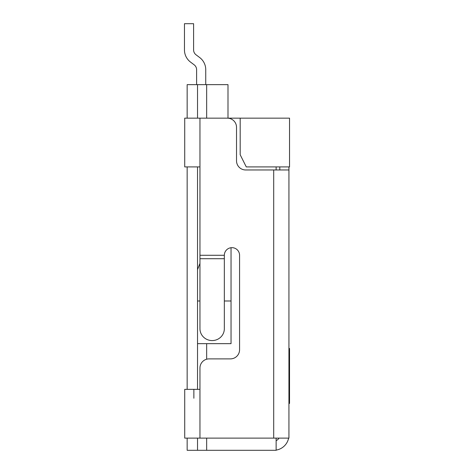 <?xml version="1.0" encoding="UTF-8"?>
<svg xmlns="http://www.w3.org/2000/svg" width="474" height="474" viewBox="0 0 474 474"><rect width="100%" height="100%" fill="white"/><g stroke="black" fill="none" stroke-linecap="round" stroke-linejoin="round"><path stroke-width="0.71" d="M194.411 52.964A6.097 6.097 -89.6 0 1 193.599 49.912L193.599 23.7L184.457 23.7L184.457 49.912A15.233 15.233 0 0 0 190.524 62.082L194.18 64.837A6.097 6.097 0 0 1 196.609 69.708L196.609 84.645M205.746 84.645L205.746 69.708A15.233 15.233 0 0 0 199.678 57.538L196.023 54.783A6.097 6.097 0 0 1 193.599 49.912A6.097 6.097 0 0 0 196.023 54.783A6.097 6.097 0 0 1 193.599 49.912A6.097 6.097 0 0 0 196.023 54.783A6.097 6.097 0 0 1 193.599 49.912A6.097 6.097 0 0 0 196.023 54.783A6.097 6.097 0 0 1 193.599 49.912M184.457 23.7L184.457 49.912M240.182 118.162L289.543 118.162L289.543 166.913L246.273 166.913L240.182 154.725L240.182 118.162L227.994 118.162L227.994 84.645L187.159 84.645L187.159 118.162M187.159 438.112L187.159 450.3L276.135 450.3L276.135 438.112M187.159 389.355L187.159 166.913M276.135 166.913L276.135 169.965M206.664 84.645L206.664 118.162M231.039 247.718L231.039 343.65L206.664 343.65L206.664 359.215M206.664 438.112L206.664 450.3M197.522 389.355L197.522 166.913M197.522 118.162L197.522 84.645M197.522 450.3L197.522 438.112M206.664 343.65L197.522 343.65M197.522 300.99L199.957 300.99M224.338 300.99L231.039 300.99M199.957 263.378L197.522 269.647M279.796 169.965L279.796 166.913M288.933 166.913L288.933 169.965L245.668 169.965A9.142 9.142 0 0 1 236.526 160.822L236.526 127.305A9.142 9.142 0 0 0 227.384 118.162L184.724 118.162L184.724 166.913L199.957 166.913L199.957 255.285L224.338 255.285A7.62 7.62 0 0 1 231.952 247.665A7.62 7.62 0 0 1 239.571 255.285L239.571 349.747A9.142 9.142 99.2 0 1 230.429 358.883L209.099 358.883A9.142 9.142 96.2 0 0 199.957 368.025L199.957 389.355L184.724 389.355L184.724 438.112L288.933 438.112L288.933 437.36M288.625 438.112A15.233 15.233 0 0 1 276.135 450.104M278.979 438.112A6.097 6.097 -11 0 1 276.135 440.648M193.866 398.237L193.866 389.355M184.724 405.857L184.724 398.237M199.957 258.709L224.338 258.709L224.338 328.695A12.188 11.874 180 0 1 212.145 340.575A12.188 11.874 180 0 1 199.957 328.695L199.957 255.285M288.933 169.965L288.933 438.112M224.338 258.709L224.338 255.285M184.724 127.044L184.724 118.162M288.933 348.461L289.543 348.461L289.543 382.21L288.933 382.21M289.543 382.21L289.543 399.013L288.933 399.013M289.543 398.616L289.543 399.292L288.933 399.292M289.543 382.488L288.933 382.488M289.543 350.713L288.933 350.713M289.543 372.795L288.933 372.795M289.543 356.27L288.933 356.27M289.543 399.292L289.543 403.445L288.933 403.445M199.957 389.355L199.957 438.112M273.699 169.965L273.699 438.112M199.957 166.913L199.957 118.162M289.543 354.487L288.933 354.487"/></g></svg>
